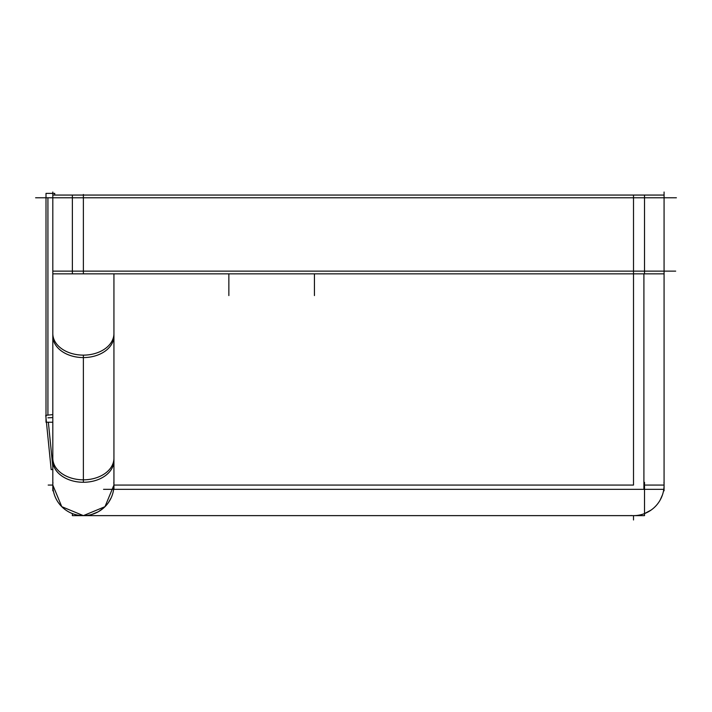 <?xml version="1.0" encoding="UTF-8"?>
<svg xmlns="http://www.w3.org/2000/svg" width="712" height="712" viewBox="0 0 712 712"><rect width="100%" height="100%" fill="white"/><g stroke="black" fill="none" stroke-linecap="round" stroke-linejoin="round"><path stroke-width="1.07" d="M52.813 466.734L48.363 422.234L52.813 466.734M47.927 415.105L47.927 197.776L47.927 415.105M47.927 417.828L52.813 417.588L47.927 417.828M113.653 489.349L113.279 491.387L113.653 489.349M111.134 497.857L108.26 502.823L111.134 497.857M103.747 507.852L98.585 511.581L103.747 507.852M98.167 511.821L91.643 514.491L98.167 511.821M35.6 197.776L676.4 197.776M52.813 192.026L52.813 490.817M52.813 414.615L45.746 415.327L51.175 469.626L52.813 469.457M54.735 195.061L54.735 193.379L46.004 193.379L46.004 422.234L52.813 422.234M52.937 195.061L72.375 195.061L72.375 273.844L52.813 273.844M663.958 195.061L644.52 195.061L644.52 273.844L72.375 273.844M644.52 195.061L72.375 195.061M675.688 271.13L71.761 271.13M113.938 273.844L113.938 489.349M52.937 482.362A30.563 30.563 0 0 0 83.375 515.63A30.563 30.563 0 0 0 113.822 482.362M72.375 513.583L72.375 515.63L644.52 515.63L644.52 482.362L643.906 482.362M643.906 273.844L643.906 489.349L103.551 489.349M643.906 489.349L664.073 489.349M664.073 192.026L664.073 490.817M663.958 482.362A30.563 30.563 0 0 1 630.805 515.515M663.958 273.844L644.52 273.844M52.813 333.519A30.563 21.609 0 0 0 83.375 355.128A30.563 21.609 0 0 0 113.938 333.519M52.813 460.664A30.563 21.609 0 0 0 83.375 482.273A30.563 21.609 0 0 0 113.938 460.664M83.375 197.776L83.375 271.13L83.375 197.776M52.813 458.217A30.563 21.609 0 0 0 83.375 479.826A30.563 21.609 0 0 0 113.938 458.217A30.563 21.609 0 0 1 83.375 479.826A30.563 21.609 0 0 1 52.813 458.217M48.194 485.068L52.813 485.068L61.766 506.677L83.375 515.63L104.984 506.686L113.938 485.068L633.511 485.068L633.511 195.061M633.511 515.63L633.511 519.974M644.52 485.068L664.073 485.068L644.52 485.068M633.511 271.13L633.511 197.776L633.511 271.13M113.938 335.966A30.563 21.609 180 0 1 83.375 357.575A30.563 21.609 180 0 1 52.813 335.966A30.563 21.609 180 0 0 83.375 357.575A30.563 21.609 180 0 0 113.938 335.966M52.813 271.13L72.375 271.13L52.813 271.13M83.375 194.483L83.375 273.844M633.511 274.974L633.511 485.068L113.938 485.068M83.375 355.128L83.375 482.273M228.855 273.844L228.855 295.578M314.437 273.844L314.437 295.578M660.184 499.993L662.498 494.769M651.071 510.086L644.52 513.583"/></g></svg>
